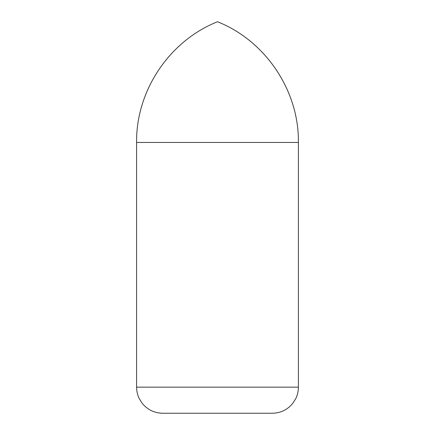 <?xml version="1.0" encoding="UTF-8"?>
<svg xmlns="http://www.w3.org/2000/svg" width="435" height="435" viewBox="0 0 435 435"><rect width="100%" height="100%" fill="white"/><g stroke="black" fill="none" stroke-linecap="round" stroke-linejoin="round"><path stroke-width="0.65" d="M217.5 413.25L162.69 413.25C154.338 413.065 147.508 409.754 142.191 403.31L139.249 398.634C137.487 395.007 136.601 391.179 136.59 387.15L298.41 387.15C298.399 391.179 297.513 395.007 295.751 398.634L292.809 403.31C287.491 409.754 280.662 413.065 272.31 413.25L217.5 413.25M298.41 387.15L298.41 142.462L136.59 142.462L136.59 387.15M298.41 142.462C299.062 90.741 265.6 40.808 217.5 21.75C169.4 40.808 135.938 90.741 136.59 142.462"/></g></svg>
